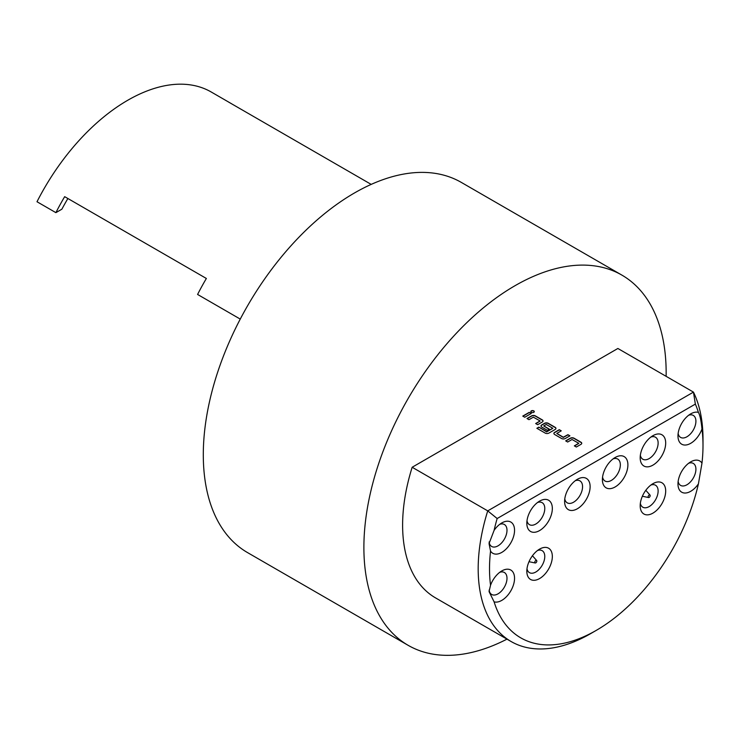 <?xml version="1.0" encoding="UTF-8"?>
<svg xmlns="http://www.w3.org/2000/svg" width="740" height="740" viewBox="0 0 740 740"><rect width="100%" height="100%" fill="white"/><g stroke="black" fill="none" stroke-linecap="round" stroke-linejoin="round"><path stroke-width="1.11" d="M534.271 411.708A1.739 1.008 -0 0 0 533.124 410.867A1.739 1.008 -0 0 0 531.32 411.107A1.739 1.008 -0 0 0 530.821 411.708M533.771 412.31A1.739 1.008 -0 0 0 534.289 411.597A1.739 1.008 -0 0 0 533.207 410.672A1.739 1.008 -0 0 0 531.32 410.894A1.739 1.008 -0 0 0 530.802 411.597A1.739 1.008 -0 0 0 531.884 412.532A1.739 1.008 -0 0 0 533.771 412.31M539.58 530.571A18.038 10.415 -60 0 1 526.824 523.208A18.038 10.415 -60 0 1 539.58 501.128L539.58 501.128A18.038 10.415 -60 0 1 552.336 508.482A18.038 10.415 -60 0 1 539.58 530.571M526.991 520.738A12.691 7.326 120 0 0 529.461 524.66A12.691 7.326 120 0 0 535.806 524.031A12.691 7.326 120 0 0 544.094 512.848A12.691 7.326 120 0 0 542.152 502.673A12.691 7.326 120 0 0 537.527 502.506M652.939 465.127A18.038 10.415 -60 0 1 640.183 457.764A18.038 10.415 -60 0 1 652.939 435.675L652.939 435.675A18.038 10.415 -60 0 1 665.686 443.038A18.038 10.415 -60 0 1 652.939 465.127M640.35 455.294A12.691 7.326 120 0 0 642.81 459.216A12.691 7.326 120 0 0 649.156 458.587A12.691 7.326 120 0 0 657.444 447.404A12.691 7.326 120 0 0 655.501 437.229A12.691 7.326 120 0 0 650.876 437.062M649.156 495.032A1.452 0.833 120 0 0 648.175 496.438A1.452 0.833 120 0 0 648.582 497.53A1.452 0.833 120 0 0 649.156 497.4A1.452 0.833 120 0 0 650.062 496.244A1.452 0.833 120 0 0 650.007 495.06A1.452 0.833 120 0 0 649.156 495.032M652.939 513.125A18.038 10.415 -60 0 1 640.183 505.762A18.038 10.415 -60 0 1 652.939 483.673L652.939 483.673A18.038 10.415 -60 0 1 665.686 491.036A18.038 10.415 -60 0 1 652.939 513.125M640.35 503.293A12.691 7.326 120 0 0 642.81 507.205A12.691 7.326 120 0 0 649.156 506.576A12.691 7.326 120 0 0 657.444 495.393A12.691 7.326 120 0 0 655.501 485.227A12.691 7.326 120 0 0 650.876 485.052M535.806 560.476A1.452 0.833 120 0 0 534.826 561.882A1.452 0.833 120 0 0 535.233 562.974A1.452 0.833 120 0 0 535.806 562.844A1.452 0.833 120 0 0 536.704 561.697A1.452 0.833 120 0 0 536.648 560.504A1.452 0.833 120 0 0 535.806 560.476M539.58 578.569A18.038 10.415 -60 0 1 526.824 571.206A18.038 10.415 -60 0 1 539.58 549.117L539.58 549.117A18.038 10.415 -60 0 1 552.336 556.48A18.038 10.415 -60 0 1 539.58 578.569M526.991 568.736A12.691 7.326 120 0 0 529.461 572.649A12.691 7.326 120 0 0 535.806 572.02A12.691 7.326 120 0 0 544.094 560.837A12.691 7.326 120 0 0 542.152 550.671A12.691 7.326 120 0 0 537.527 550.495M577.366 508.759A18.038 10.415 -60 0 1 564.611 501.396A18.038 10.415 -60 0 1 577.366 479.307L577.366 479.307A18.038 10.415 -60 0 1 590.122 486.67A18.038 10.415 -60 0 1 577.366 508.759M564.777 498.927A12.691 7.326 120 0 0 567.238 502.839A12.691 7.326 120 0 0 573.583 502.21A12.691 7.326 120 0 0 581.88 491.027A12.691 7.326 120 0 0 579.929 480.861A12.691 7.326 120 0 0 575.313 480.685M615.153 486.948A18.038 10.415 -60 0 1 602.397 479.585A18.038 10.415 -60 0 1 615.153 457.496L615.153 457.496A18.038 10.415 -60 0 1 627.899 464.859A18.038 10.415 -60 0 1 615.153 486.948M602.563 477.115A12.691 7.326 120 0 0 605.024 481.028A12.691 7.326 120 0 0 611.37 480.399A12.691 7.326 120 0 0 619.667 469.216A12.691 7.326 120 0 0 617.715 459.05A12.691 7.326 120 0 0 613.09 458.874M596.264 630.378L590.594 633.653A158.971 91.779 -60 0 1 511.109 641.524A158.971 91.779 -60 0 1 487.734 510.877L497.16 518.527A150.96 87.154 120 0 0 494.098 530.367A18.038 10.415 -60 0 1 501.794 522.94A18.038 10.415 -60 0 1 514.55 530.303A18.038 10.415 -60 0 1 501.794 552.391A18.038 10.415 -60 0 1 490.546 551.087A150.96 87.154 120 0 0 490.546 585.22L489.048 591.584L494.098 601.842A150.96 87.154 120 0 0 596.264 630.378A150.96 87.154 120 0 0 698.412 483.886L701.973 463.157A150.96 87.154 120 0 0 703 445.499A150.96 87.154 120 0 0 701.973 429.024C701.159 420.662 699.975 415.121 698.412 412.402A150.96 87.154 120 0 0 695.35 404.096L693.454 392.108A158.971 91.779 -60 0 1 703 438.95L703 445.499M494.098 530.367L489.048 543.586L490.546 551.087M489.122 541.957A12.691 7.326 120 0 0 491.674 546.471A12.691 7.326 120 0 0 498.02 545.843A12.691 7.326 120 0 0 506.308 534.659A12.691 7.326 120 0 0 504.365 524.494A12.691 7.326 120 0 0 499.74 524.318M701.973 429.024A18.038 10.415 -60 0 1 690.716 443.315A18.038 10.415 -60 0 1 677.97 435.953A18.038 10.415 -60 0 1 690.716 413.864L690.716 413.864A18.038 10.415 -60 0 1 698.412 412.402M678.136 433.483A12.691 7.326 120 0 0 680.596 437.396A12.691 7.326 120 0 0 686.942 436.767A12.691 7.326 120 0 0 695.23 425.583A12.691 7.326 120 0 0 693.288 415.418A12.691 7.326 120 0 0 688.663 415.242M490.546 585.22A18.038 10.415 -60 0 1 501.794 570.929A18.038 10.415 -60 0 1 514.55 578.291A18.038 10.415 -60 0 1 501.794 600.38A18.038 10.415 -60 0 1 494.098 601.842M489.131 590.067A12.691 7.326 120 0 0 491.674 594.47A12.691 7.326 120 0 0 498.02 593.841A12.691 7.326 120 0 0 506.308 582.658A12.691 7.326 120 0 0 504.365 572.482A12.691 7.326 120 0 0 499.74 572.316M698.412 483.886A18.038 10.415 -60 0 1 690.716 491.305A18.038 10.415 -60 0 1 677.97 483.941A18.038 10.415 -60 0 1 690.716 461.862L690.716 461.862A18.038 10.415 -60 0 1 701.973 463.157M678.136 481.472A12.691 7.326 120 0 0 680.596 485.394A12.691 7.326 120 0 0 686.942 484.765A12.691 7.326 120 0 0 695.23 473.582A12.691 7.326 120 0 0 693.288 463.407A12.691 7.326 120 0 0 688.663 463.24M506.974 639.138A213.74 123.404 -60 0 1 408.147 645.326A213.74 123.404 -60 0 1 363.886 547.48A213.74 123.404 -60 0 1 457.181 332.38A213.74 123.404 -60 0 1 621.896 275.114A213.74 123.404 -60 0 1 666.157 372.96A213.74 123.404 -60 0 1 666.13 376.336M408.147 645.326L247.567 552.614A213.74 123.404 -60 0 1 203.297 454.767A213.74 123.404 -60 0 1 296.601 239.668A213.74 123.404 -60 0 1 461.307 182.401L621.896 275.114M67.886 198.524A160.571 92.704 120 0 0 61.873 209.189L55.889 212.648A166.99 96.413 -60 0 1 64.676 196.664L206.368 278.471A166.99 96.413 120 0 0 197.589 294.455L240.25 319.088M371.212 184.38A166.99 96.413 120 0 0 370.259 183.853L228.558 102.046A166.99 96.413 -60 0 1 230.112 102.916L211.224 92.001A166.99 96.413 -60 0 0 37 201.743L55.889 212.648M230.112 102.916A166.99 96.413 -60 0 1 231.638 103.822M412.161 467.255L617.882 348.475L693.454 392.108L487.734 510.877L412.161 467.255A158.971 91.779 -60 0 0 435.536 597.892L511.109 641.524M497.16 518.527L695.35 404.096M572.038 439.495L578.763 443.279L574.351 445.878L576.331 447.016L580.965 444.352A2.618 1.508 -0 0 0 581.732 443.279A2.618 1.508 -0 0 0 580.965 442.206L574.018 438.2A2.618 1.508 -0 0 0 570.318 438.2L565.684 440.874L567.673 442.021L572.038 439.495M561.586 438.506A2.618 1.508 -0 0 0 565.286 438.506L569.92 435.832L567.932 434.685L563.307 437.211L556.841 433.427L561.253 430.837L559.274 429.69L554.649 432.364A2.618 1.508 -0 0 0 553.881 433.427A2.618 1.508 -0 0 0 554.649 434.5L561.586 438.506M545.186 433.085A2.618 1.508 -0 0 0 548.895 433.085L555.176 429.459A2.618 1.508 -0 0 0 555.943 428.386A2.618 1.508 -0 0 0 555.176 427.322L548.229 423.308A2.618 1.508 -0 0 0 544.529 423.308L541.754 424.917A2.618 1.508 -0 0 0 540.986 425.981A2.618 1.508 -0 0 0 541.754 427.054L547.434 430.338L549.422 429.191L543.724 425.861L546.296 424.483L552.762 428.266L546.952 431.661L538.84 427.128L536.861 428.275L545.186 433.085M533.355 417.166L540.089 420.949L535.668 423.539L537.647 424.686L542.281 422.013A2.618 1.508 -0 0 0 543.049 420.949A2.618 1.508 -0 0 0 542.281 419.876L535.335 415.871A2.618 1.508 -0 0 0 531.635 415.871L527 418.544L528.989 419.682L533.355 417.166M531.237 413.503L529.248 412.356L522.773 416.093L524.752 417.24L531.237 413.503M531.052 413.614L529.248 412.356M529.248 412.578L522.958 416.204M540.034 421.088L535.852 423.65M543.04 421.051A2.618 1.508 -0 0 0 542.281 420.098L535.335 416.084A2.618 1.508 -0 0 0 531.635 416.084L527.195 418.646M555.934 428.497A2.618 1.508 -0 0 0 555.176 427.535L548.229 423.53A2.618 1.508 -0 0 0 544.529 423.53L541.754 425.13A2.618 1.508 -0 0 0 540.986 426.092M549.228 429.302L543.78 426M552.706 428.404L546.693 431.882L538.84 427.128M538.84 427.35L537.046 428.386M569.726 435.943L567.932 434.685M567.932 434.907L563.307 437.423L556.896 433.566M561.068 430.939L559.274 429.69M559.274 429.903L554.649 432.576A2.618 1.508 -0 0 0 553.881 433.538M578.717 443.417L574.536 445.98M581.723 443.389A2.618 1.508 -0 0 0 580.965 442.428L574.018 438.422A2.618 1.508 -0 0 0 570.318 438.422L565.878 440.985M648.582 497.53L642.366 496.263M535.233 562.974L529.008 561.706M536.648 560.504L532.449 555.759M650.007 495.06L645.798 490.315"/></g></svg>
